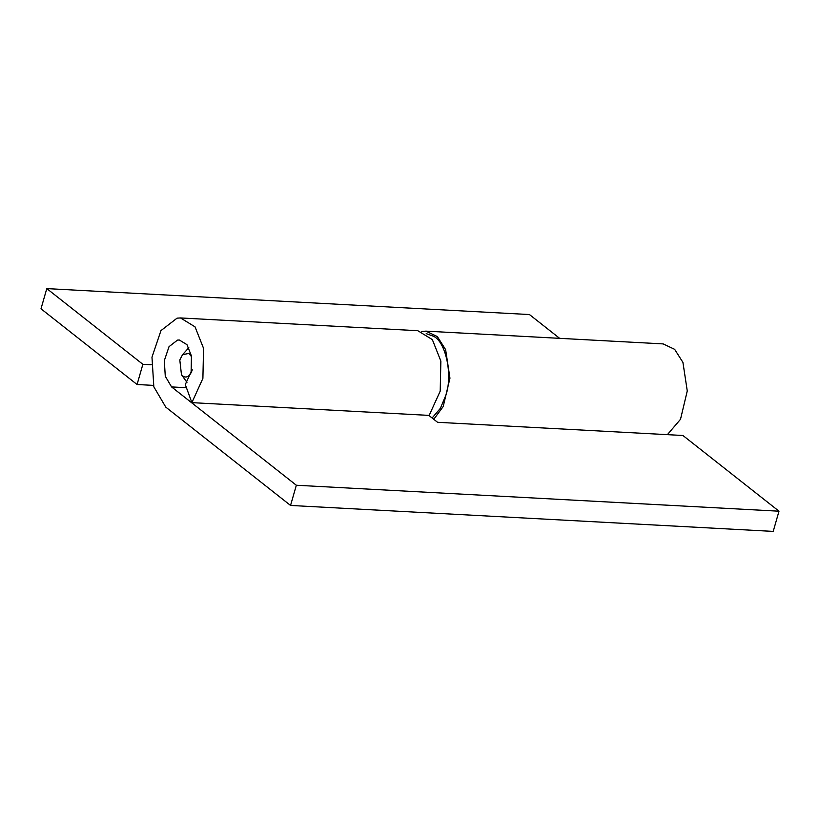 <?xml version="1.0" encoding="UTF-8"?>
<svg xmlns="http://www.w3.org/2000/svg" width="820" height="820" viewBox="0 0 820 820"><rect width="100%" height="100%" fill="white"/><g stroke="black" fill="none" stroke-linecap="round" stroke-linejoin="round"><path stroke-width="1.23" d="M426.195 333.627L433.544 336.272C445.813 341.858 452.958 375.15 445.813 395.373L440.371 408.329L432.109 417.995M192.28 369.83C190.291 375.714 187.39 377.979 183.588 376.636L181.466 374.678L179.805 359.99L182.532 354.711L188.877 353.41L191.583 356.782M428.798 415.381L437.572 422.3L682.927 435.492L779 511.198L296.338 485.245L171.564 386.917L165.281 376.236L164.308 360.646L169.033 346.655L177.51 340.095L179.313 339.982L186.97 344.666L191.449 355.982L191.111 371.798L185.299 384.559L191.87 402.64L202.899 378.389L203.555 348.336L195.037 326.842L180.492 317.945L177.069 318.15L160.966 330.603L151.977 357.192L153.832 386.814L165.773 407.12L290.546 505.448L296.338 485.245M191.87 402.64L429.178 415.402L440.207 391.15L440.863 361.097L432.345 339.603L417.79 330.706L180.502 317.945M290.546 505.448L773.209 531.401L779 511.198M153.463 385.39L137.073 384.508L142.864 364.305L46.791 288.599L41 308.802L137.073 384.508M151.372 364.767L142.864 364.305M421.808 331.464L425.867 331.136L437.337 336.569L445.619 349.627L449.954 378.184L443.2 406.535L433.77 419.297M559.63 338.332L529.453 314.552L46.791 288.599M425.857 331.136L663.165 343.908L674.645 349.33L682.927 362.389L687.262 390.945L680.508 419.297L667.377 434.661M186.447 387.716L171.564 386.917M186.96 382.325L181.466 374.678M182.532 354.711L188.815 347.7"/></g></svg>
